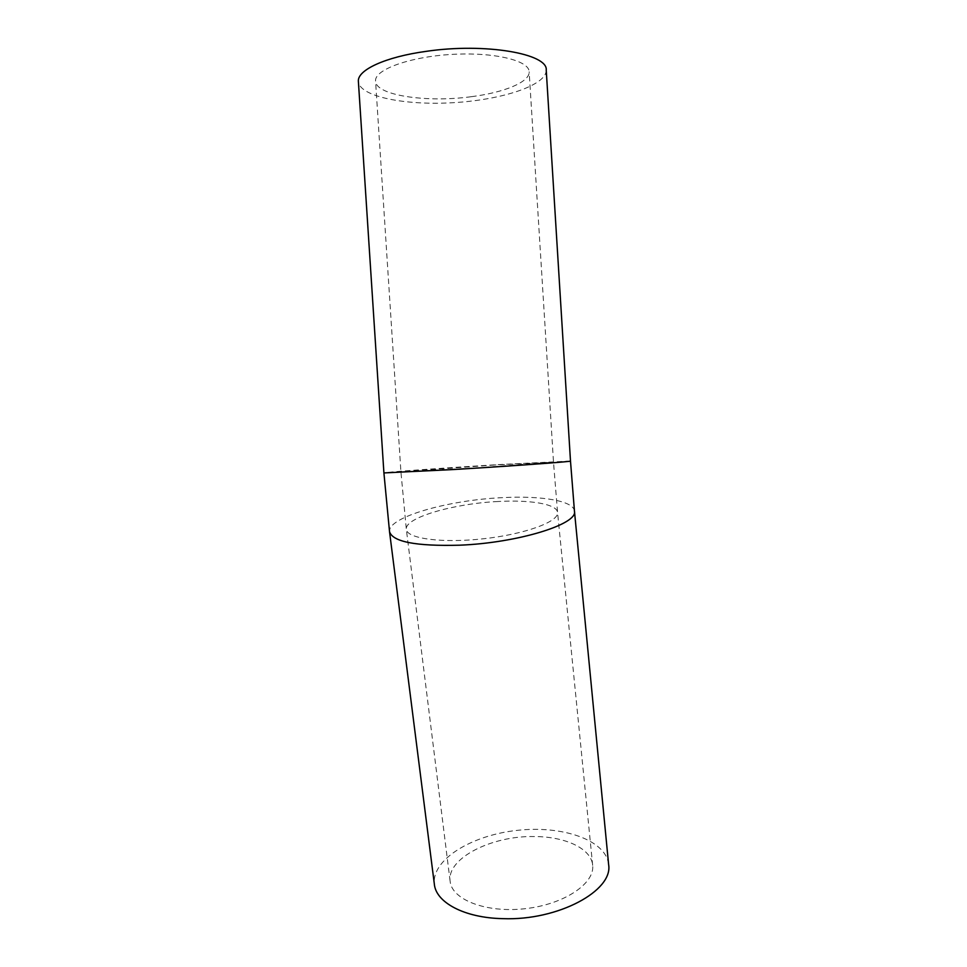 <?xml version="1.0" encoding="UTF-8"?>
<svg xmlns="http://www.w3.org/2000/svg" width="967" height="967" viewBox="0 0 967 967"><rect width="100%" height="100%" fill="white"/><g stroke="black" fill="none" stroke-linecap="round" stroke-linejoin="round"><path stroke-width="0.73" stroke-dasharray="4.83 3.63" d="M471.521 96.664C504 92.578 529.831 82.05 529.167 71.836C529.372 60.51 493.895 51.867 451.662 54.418C409.428 56.835 374.555 69.66 375.547 80.926C375.232 95.37 426.701 102.913 471.521 96.664M534.485 836.552C492.143 835.524 446.899 858.031 450.102 881.094C451.468 899.503 485.833 913.162 524.839 908.726C563.858 904.544 594.862 883.669 592.662 865.356C591.441 848.603 565.429 836.588 534.485 836.552M546.234 70.168C546.609 85.205 502.393 99.734 454.26 102.623C406.14 105.741 360.195 96.833 358.406 81.857M608.594 864.172C605.801 839.791 561.827 825.141 516.789 830.411C471.703 835.307 431.85 859.421 434.316 883.874M494.85 464.994L400.918 471.823L477.964 467.798L553.499 462.105L494.85 464.994M497.981 501.51C453.583 503.577 404.593 517.696 406.321 529.239C406.491 538.522 441.846 543.43 483.403 538.776C524.96 534.255 558.902 521.697 557.572 512.546C557.197 504.109 530.484 499.637 497.981 501.51M570.494 461.054L498.501 464.595C444.832 467.847 383.839 472.222 383.911 472.911M574.458 511.192C573.963 500.773 540.928 495.394 501.329 497.703C447.455 500.253 387.562 517.345 389.52 531.608L389.568 532.019M592.662 865.356L557.572 512.546L553.499 462.105L529.167 71.836M450.102 881.094L406.321 529.239L400.918 471.823L375.547 80.926"/><path stroke-width="1.45" d="M426.036 51.372C484.999 42.572 548.337 53.741 546.234 70.168L570.494 461.054C573.612 461.501 511.7 466.034 452.822 469.575L383.911 472.936L358.37 81.288C357.331 70.083 385.217 56.944 426.036 51.372M389.568 532.019L434.316 883.874C435.646 902.32 464.233 917.961 502.925 918.65C558.08 920.826 613.332 890.68 608.63 864.631L608.594 864.172M383.911 472.936L389.52 531.608C392.457 541.798 415.822 546.331 459.591 545.195C517.889 542.946 578.097 524.114 574.458 511.192L570.494 461.054M608.63 864.631L574.458 511.192"/></g></svg>
